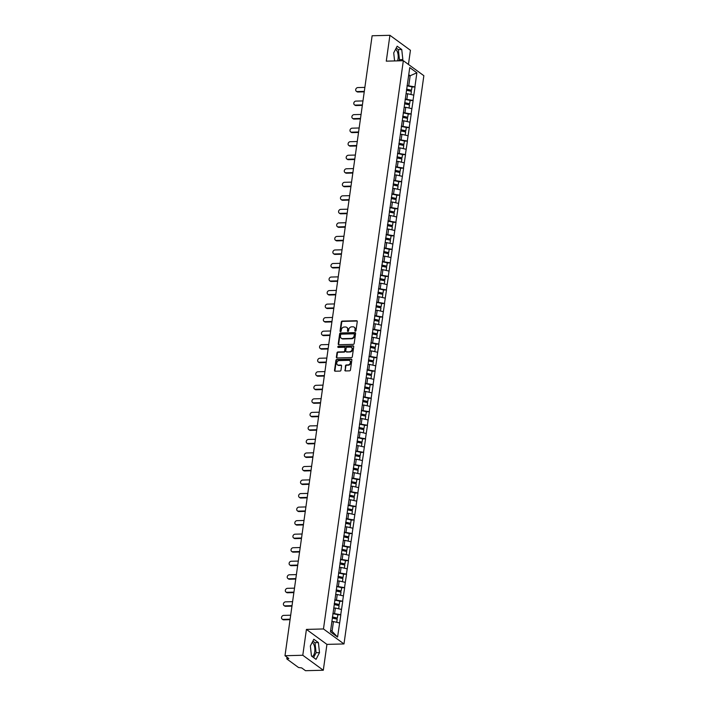 <?xml version="1.0" encoding="UTF-8"?>
<svg xmlns="http://www.w3.org/2000/svg" width="706" height="706" viewBox="0 0 706 706"><rect width="100%" height="100%" fill="white"/><g stroke="black" fill="none" stroke-linecap="round" stroke-linejoin="round"><path stroke-width="1.06" d="M355.347 331.211A0.627 0.529 -53.9 0 0 355.992 330.602L357.262 321.557A0.9 0.75 -53.9 0 0 356.583 320.727L342.233 321.098A0.9 0.75 -53.9 0 0 341.316 321.971L340.045 331.017A0.627 0.529 -53.9 0 0 341.166 330.99L341.325 329.817A2.886 2.4 -53.9 0 1 344.263 327.028L345.455 326.993A2.886 2.4 -53.9 0 1 346.778 327.39A2.886 2.4 -53.9 0 1 347.626 329.658L347.458 330.823A0.627 0.529 -53.9 0 0 348.579 330.796L348.738 329.623A2.886 2.4 -53.9 0 1 351.676 326.834L352.868 326.807A2.886 2.4 -53.9 0 1 354.191 327.196A2.886 2.4 -53.9 0 1 355.039 329.464L354.871 330.637A0.627 0.529 -53.9 0 0 355.347 331.211M312.123 656.483A7.157 3.336 88.5 0 0 314.726 651.726A7.157 3.336 88.5 0 0 312.184 642.442M395.528 49.376A7.157 3.336 -91.5 0 1 398.069 58.66A7.157 3.336 -91.5 0 1 397.549 60.857M344.837 370.112A0.9 0.75 -53.9 0 0 345.516 370.941L349.541 370.844A0.9 0.75 -53.9 0 0 350.458 369.97L351.87 359.919A0.9 0.75 -53.9 0 0 351.191 359.089L336.841 359.46A0.9 0.75 -53.9 0 0 335.924 360.334L334.512 370.385A0.9 0.75 -53.9 0 0 335.191 371.215L340.054 371.091A0.9 0.75 -53.9 0 0 340.972 370.218L341.58 365.911A0.9 0.75 -53.9 0 0 340.901 365.081L338.483 365.143A2.409 2.012 -53.9 0 1 339.127 360.589L348.57 360.342A2.409 2.012 -53.9 0 1 347.934 364.905L346.364 364.94A0.9 0.75 -53.9 0 0 345.446 365.814L345.252 370.412A0.9 0.75 -53.9 0 0 345.34 370.932M306.422 629.408L302.786 655.256L284.995 655.724L372.124 35.759L389.915 35.3L386.279 61.157L403.338 60.707L323.472 628.958L306.422 629.408L326.931 644.384L343.99 643.943L323.472 628.958M353.265 344.36A0.9 0.75 -53.9 0 0 354.183 343.487L355.595 333.435A0.9 0.75 -53.9 0 0 354.915 332.605L340.566 332.976A0.9 0.75 -53.9 0 0 339.648 333.85L338.236 343.901A0.9 0.75 -53.9 0 0 338.915 344.731L353.265 344.36M353.732 346.681L352.32 356.724A0.9 0.75 -53.9 0 1 351.403 357.598L337.053 357.968A0.9 0.75 -53.9 0 1 336.374 357.139L336.983 352.841A0.9 0.75 -53.9 0 1 337.9 351.967L343.716 351.817A0.9 0.75 -53.9 0 0 344.634 350.944L345.031 348.093A0.9 0.75 -53.9 0 0 344.36 347.264L338.298 347.423A0.627 0.529 -53.9 0 1 338.465 346.222L353.053 345.843A0.9 0.75 -53.9 0 1 353.732 346.681M343.99 643.943L423.856 75.692L403.338 60.707M337.795 614.891L340.724 614.723L332.905 613.373M340.848 614.811L337.583 637.059L330.443 631.852L409.745 67.591L416.884 72.797L414.899 86.9L407.088 85.55M411.977 87.067L414.899 86.9M415.022 86.988L413.001 100.437L405.182 99.087M410.071 100.605L413.001 100.437M413.125 100.526L411.095 113.966L403.276 112.616M408.174 114.134L411.095 113.966M411.219 114.054L409.198 127.504L401.379 126.153M406.268 127.671L409.198 127.504M409.321 127.592L407.291 141.032L399.472 139.691M404.37 141.2L407.291 141.032M407.415 141.121L405.394 154.57L397.575 153.22M402.464 154.738L405.394 154.57M405.518 154.658L403.488 168.099L395.669 166.757M400.567 168.275L403.488 168.099M403.611 168.196L401.59 181.636L393.771 180.286M398.661 181.804L401.59 181.636M401.714 181.724L399.684 195.174L391.865 193.823M396.763 195.341L399.684 195.174M399.808 195.262L397.787 208.702L389.968 207.361M394.857 208.87L397.787 208.702M397.91 208.791L395.881 222.24L388.062 220.89M392.96 222.408L395.881 222.24M396.004 222.328L393.983 235.769L386.164 234.427M391.053 235.945L393.983 235.769M394.107 235.866L392.077 249.306L384.258 247.956M389.156 249.474L392.077 249.306M392.201 249.394L390.18 262.844L382.361 261.494M387.25 263.011L390.18 262.844M390.294 262.932L388.274 276.373L380.455 275.022M385.344 276.54L388.274 276.373M388.397 276.461L386.367 289.91L378.557 288.56M383.446 290.078L386.367 289.91M386.491 289.998L384.47 303.439L376.651 302.097M381.54 303.615L384.47 303.439M384.594 303.536L382.564 316.976L374.745 315.626M379.643 317.144L382.564 316.976M382.687 317.065L380.666 330.514L372.847 329.164M377.736 330.682L380.666 330.514M380.79 330.602L378.76 344.043L370.941 342.692M375.839 344.21L378.76 344.043M378.884 344.131L376.863 357.58L369.044 356.23M373.933 357.748L376.863 357.58M376.986 357.668L374.957 371.109L367.138 369.767M372.036 371.277L374.957 371.109M375.08 371.206L373.059 384.646L365.24 383.296M370.129 384.814L373.059 384.646M373.183 384.735L371.153 398.184L363.334 396.834M368.232 398.352L371.153 398.184M371.277 398.272L369.256 411.713L361.437 410.362M366.326 411.88L369.256 411.713M369.379 411.801L367.349 425.25L359.53 423.9M364.428 425.418L367.349 425.25M367.473 425.339L365.452 438.779L357.633 437.438M362.522 438.947L365.452 438.779M365.576 438.867L363.546 452.317L355.727 450.966M360.625 452.484L363.546 452.317M363.669 452.405L361.649 465.845L353.83 464.504M358.719 466.022L361.649 465.845M361.772 465.942L359.742 479.383L351.923 478.033M356.821 479.55L359.742 479.383M359.866 479.471L357.845 492.92L350.026 491.57M354.915 493.088L357.845 492.92M357.96 493.009L355.939 506.449L348.12 505.099M353.009 506.617L355.939 506.449M356.062 506.537L354.033 519.987L346.214 518.636M351.111 520.154L354.033 519.987M354.156 520.075L352.135 533.515L344.316 532.174M349.205 533.692L352.135 533.515M352.259 533.612L350.229 547.053L342.41 545.703M347.308 547.221L350.229 547.053M350.352 547.141L348.332 560.59L340.513 559.24M345.402 560.758L348.332 560.59M348.455 560.679L346.425 574.119L338.606 572.769M343.504 574.287L346.425 574.119M346.549 574.207L344.528 587.657L336.709 586.307M341.598 587.824L344.528 587.657M344.652 587.745L342.622 601.185L334.803 599.844M339.701 601.362L342.622 601.185M342.745 601.283L340.724 614.723M334.609 613.329L335.35 608.034L333.779 608.078M341.466 609.428L335.35 608.034M336.515 599.8L337.256 594.505L335.685 594.549M343.372 595.899L337.256 594.505M338.412 586.262L339.154 580.967L337.592 581.012M345.269 582.362L339.154 580.967M340.318 572.725L341.06 567.439L339.489 567.474M347.175 568.824L341.06 567.439M342.216 559.196L342.957 553.901L341.395 553.945M349.073 555.295L342.957 553.901M344.122 545.659L344.863 540.372L343.292 540.408M350.979 541.758L344.863 540.372M346.019 532.13L346.77 526.835L345.199 526.879M352.876 528.229L346.77 526.835M347.926 518.592L348.667 513.297L347.096 513.341M354.783 514.692L348.667 513.297M349.823 505.055L350.573 499.769L349.002 499.804M356.68 501.163L350.573 499.769M351.729 491.526L352.47 486.231L350.9 486.275M358.586 487.625L352.47 486.231M353.627 477.988L354.377 472.702L352.806 472.738M360.484 474.088L354.377 472.702M355.533 464.46L356.274 459.165L354.703 459.209M362.39 460.559L356.274 459.165M357.43 450.922L358.18 445.627L356.609 445.671M364.287 447.022L358.18 445.627M359.336 437.385L360.078 432.098L358.507 432.134M366.193 433.493L360.078 432.098M361.243 423.856L361.984 418.561L360.413 418.605M368.091 419.955L361.984 418.561M363.14 410.318L363.881 405.032L362.31 405.067M369.997 406.418L363.881 405.032M365.046 396.79L365.787 391.495L364.217 391.539M371.903 392.889L365.787 391.495M366.943 383.252L367.685 377.957L366.123 378.001M373.801 379.351L367.685 377.957M368.85 369.723L369.591 364.428L368.02 364.472M375.707 365.823L369.591 364.428M370.747 356.186L371.488 350.891L369.926 350.935M377.604 352.285L371.488 350.891M372.653 342.648L373.395 337.362L371.824 337.397M379.51 338.748L373.395 337.362M374.551 329.12L375.301 323.825L373.73 323.869M381.408 325.219L375.301 323.825M376.457 315.582L377.198 310.296L375.627 310.331M383.314 311.681L377.198 310.296M378.354 302.053L379.104 296.758L377.534 296.802M385.211 298.153L379.104 296.758M380.26 288.516L381.002 283.221L379.431 283.265M387.117 284.615L381.002 283.221M382.158 274.978L382.908 269.692L381.337 269.727M389.015 271.086L382.908 269.692M384.064 261.449L384.805 256.154L383.234 256.199M390.921 257.549L384.805 256.154M385.961 247.912L386.711 242.626L385.141 242.661M392.818 244.011L386.711 242.626M387.868 234.383L388.609 229.088L387.038 229.132M394.725 230.483L388.609 229.088M389.774 220.846L390.515 215.551L388.944 215.595M396.622 216.945L390.515 215.551M391.671 207.308L392.412 202.022L390.842 202.057M398.528 203.416L392.412 202.022M393.577 193.779L394.319 188.484L392.748 188.528M400.426 189.879L394.319 188.484M395.475 180.242L396.216 174.956L394.654 174.991M402.332 176.341L396.216 174.956M397.381 166.713L398.122 161.418L396.551 161.462M404.238 162.812L398.122 161.418M399.278 153.176L400.02 147.881L398.458 147.925M406.135 149.275L400.02 147.881M401.185 139.647L401.926 134.352L400.355 134.387M408.042 135.746L401.926 134.352M403.082 126.109L403.832 120.814L402.261 120.858M409.939 122.209L403.832 120.814M404.988 112.572L405.729 107.286L404.159 107.321M411.845 108.671L405.729 107.286M406.885 99.043L407.636 93.748L406.065 93.792M413.742 95.142L407.636 93.748M408.792 85.505L410.16 75.745L408.748 74.712M408.589 75.789L410.16 75.745L416.884 72.797M408.439 64.44L410.433 50.276L389.915 35.3M302.786 655.256L323.304 670.241L305.513 670.7L301.674 667.902L298.541 667.514L286.936 659.033L288.833 658.522L284.995 655.724M323.304 670.241L326.931 644.384M330.664 630.299L332.076 631.332L333.453 621.571L331.882 621.615M339.56 622.966L333.453 621.571M337.583 637.059L332.076 631.332M402.252 60.734L402.852 59.578L401.749 49.535L397.169 46.199L393.71 52.897L394.601 60.937M313.826 639.257L310.358 645.964L311.47 656.006L316.041 659.342L319.509 652.635L318.397 642.601L313.826 639.257M355.312 331.211A0.627 0.529 -53.9 0 1 355.286 330.938L355.453 329.764A2.886 2.4 -53.9 0 0 354.597 327.496A2.886 2.4 -53.9 0 0 354.386 327.363M346.973 327.558A2.886 2.4 -53.9 0 1 347.184 327.69A2.886 2.4 -53.9 0 1 348.032 329.958L347.873 331.123A0.627 0.529 -53.9 0 0 347.899 331.405M357.174 321.045A0.9 0.75 -53.9 0 0 356.998 321.027L342.648 321.398A0.9 0.75 -53.9 0 0 341.73 322.271L340.46 331.317A0.627 0.529 -53.9 0 0 340.486 331.599M355.497 332.923A0.9 0.75 -53.9 0 0 355.33 332.905L340.972 333.276A0.9 0.75 -53.9 0 0 340.063 334.15L338.651 344.201A0.9 0.75 -53.9 0 0 338.739 344.713M354.341 334.406A0.627 0.529 -53.9 0 0 353.874 333.823L341.272 334.15A0.627 0.529 -53.9 0 0 340.636 334.759L340.46 335.994A2.886 2.4 -53.9 0 0 341.307 338.253A2.886 2.4 -53.9 0 0 342.631 338.651L351.235 338.43A2.886 2.4 -53.9 0 0 354.174 335.632L354.341 334.406L354.756 334.706A0.627 0.529 -53.9 0 0 354.315 334.123M341.527 338.395A2.886 2.4 -53.9 0 0 341.722 338.553A2.886 2.4 -53.9 0 0 343.037 338.951L342.631 338.651M354.756 334.706L354.58 335.932A2.886 2.4 -53.9 0 1 351.65 338.73L343.037 338.951M344.943 347.581A0.9 0.75 -53.9 0 1 345.446 348.393L345.04 351.244A0.9 0.75 -53.9 0 1 344.131 352.118L338.306 352.268A0.9 0.75 -53.9 0 0 337.389 353.141L336.788 357.439A0.9 0.75 -53.9 0 0 336.877 357.951M353.635 346.161A0.9 0.75 -53.9 0 0 353.468 346.143L338.88 346.522A0.627 0.529 -53.9 0 0 338.262 347.423M349.752 351.659A2.409 2.012 -53.9 0 0 350.397 347.105L347.07 347.193A0.9 0.75 -53.9 0 0 346.152 348.067L345.746 350.917A0.9 0.75 -53.9 0 0 346.425 351.747L350.167 351.959A2.409 2.012 -53.9 0 0 351.694 347.599M346.249 351.729A0.9 0.75 -53.9 0 0 346.84 352.047L346.425 351.747M350.167 351.959L346.84 352.047M349.867 360.845A2.409 2.012 -53.9 0 1 348.34 365.196L346.77 365.24A0.9 0.75 -53.9 0 0 345.852 366.114L345.252 370.412M337.6 364.949A2.409 2.012 -53.9 0 0 338.898 365.443L338.483 365.143M341.483 365.399A0.9 0.75 -53.9 0 0 341.307 365.381L338.898 365.443M351.782 359.407A0.9 0.75 -53.9 0 0 351.606 359.389L337.256 359.76A0.9 0.75 -53.9 0 0 336.338 360.634L334.926 370.685A0.9 0.75 -53.9 0 0 335.015 371.197M398.846 60.831L399.446 59.666L398.334 49.623L396.207 48.07M399.446 59.666L402.852 59.578M398.334 49.623L401.749 49.535M313.596 657.56L316.094 652.723L314.982 642.689L312.855 641.136M314.982 642.689L318.397 642.601M316.094 652.723L319.509 652.635M357.289 91.559L357.907 92.009A2.109 1.756 126.1 0 1 356.945 91.718L356.327 91.268A2.109 1.756 -53.9 0 0 357.289 91.559L364.314 91.374M364.87 87.385L357.854 87.57A2.109 1.756 -53.9 0 0 356.327 91.268M406.577 89.132L411.536 90.209L412.004 86.864L407.053 85.797M406.524 89.556L411.536 90.209M406.082 93.633L406.727 93.774M406.55 90.289L411.377 91.33L410.936 94.498M357.907 92.009L364.243 91.842M355.392 105.097L356.009 105.538A2.109 1.756 126.1 0 1 355.039 105.256L354.43 104.806A2.109 1.756 -53.9 0 0 355.392 105.097L362.407 104.912M362.972 100.923L355.948 101.099A2.109 1.756 -53.9 0 0 354.43 104.806M404.679 102.67L409.63 103.738L410.107 100.402L405.147 99.334M404.617 103.094L409.63 103.738M404.185 107.171L404.829 107.303M404.653 103.826L409.471 104.867L409.03 108.036M356.009 105.538L362.346 105.379M353.485 118.626L354.103 119.076A2.109 1.756 126.1 0 1 353.141 118.784L352.523 118.334A2.109 1.756 -53.9 0 0 353.485 118.626L360.51 118.44M361.066 114.451L354.05 114.637A2.109 1.756 -53.9 0 0 352.523 118.334M402.773 116.208L407.733 117.275L408.2 113.931L403.25 112.863M402.72 116.622L407.733 117.275M402.279 120.7L402.923 120.841M402.747 117.364L407.574 118.405L407.133 121.564M354.103 119.076L360.439 118.908M351.588 132.163L352.206 132.613A2.109 1.756 126.1 0 1 351.235 132.322L350.626 131.872A2.109 1.756 -53.9 0 0 351.588 132.163L358.604 131.978M359.169 127.989L352.144 128.174A2.109 1.756 -53.9 0 0 350.626 131.872M400.876 129.736L405.826 130.804L406.303 127.468L401.343 126.4M400.814 130.16L405.826 130.804M400.381 134.237L401.026 134.378M400.849 130.892L405.668 131.934L405.226 135.102M352.206 132.613L358.542 132.446M349.682 145.692L350.3 146.142A2.109 1.756 126.1 0 1 349.338 145.851L348.72 145.401A2.109 1.756 -53.9 0 0 349.682 145.692L356.706 145.515M357.262 141.518L350.247 141.703A2.109 1.756 -53.9 0 0 348.72 145.401M398.969 143.274L403.929 144.342L404.397 140.997L399.437 139.929M398.916 143.689L403.929 144.342M398.475 147.766L399.119 147.907M398.943 144.43L403.77 145.471L403.32 148.639M350.3 146.142L356.636 145.983M347.784 159.229L348.402 159.68A2.109 1.756 126.1 0 1 347.431 159.388L346.814 158.938A2.109 1.756 -53.9 0 0 347.784 159.229L354.8 159.044M355.365 155.055L348.34 155.241A2.109 1.756 -53.9 0 0 346.814 158.938M397.072 156.803L402.023 157.879L402.499 154.535L397.54 153.467M397.01 157.226L402.023 157.879M396.578 161.303L397.222 161.445M397.046 157.959L401.864 159L401.423 162.168M348.402 159.68L354.739 159.512M345.878 172.767L346.496 173.208A2.109 1.756 126.1 0 1 345.534 172.926L344.916 172.476A2.109 1.756 -53.9 0 0 345.878 172.767L352.903 172.582M353.459 168.593L346.443 168.769A2.109 1.756 -53.9 0 0 344.916 172.476M395.166 170.34L400.125 171.408L400.593 168.072L395.634 167.004M395.113 170.764L400.125 171.408M394.672 174.841L395.316 174.973M395.139 171.496L399.967 172.538L399.517 175.706M346.496 173.208L352.832 173.049M343.981 186.296L344.59 186.746A2.109 1.756 126.1 0 1 343.628 186.455L343.01 186.005A2.109 1.756 -53.9 0 0 343.981 186.296L350.997 186.11M351.562 182.122L344.537 182.307A2.109 1.756 -53.9 0 0 343.01 186.005M393.268 183.878L398.219 184.946L398.687 181.601L393.736 180.533M393.207 184.292L398.219 184.946M392.765 188.37L393.418 188.511M393.242 185.034L398.06 186.075L397.619 189.234M344.59 186.746L350.935 186.578M342.075 199.833L342.692 200.283A2.109 1.756 126.1 0 1 341.73 199.992L341.113 199.542A2.109 1.756 -53.9 0 0 342.075 199.833L349.099 199.648M349.655 195.659L342.639 195.836A2.109 1.756 -53.9 0 0 341.113 199.542M391.362 197.406L396.322 198.474L396.79 195.138L391.83 194.071M391.3 197.83L396.322 198.474M390.868 201.907L391.512 202.04M391.336 198.562L396.163 199.604L395.713 202.772M342.692 200.283L349.029 200.116M340.177 213.362L340.786 213.812A2.109 1.756 126.1 0 1 339.824 213.521L339.207 213.071A2.109 1.756 -53.9 0 0 340.177 213.362L347.193 213.186M347.758 209.188L340.733 209.373A2.109 1.756 -53.9 0 0 339.207 213.071M389.465 210.944L394.416 212.012L394.883 208.667L389.933 207.599M389.403 211.359L394.416 212.012M388.962 215.436L389.615 215.577M389.438 212.1L394.257 213.141L393.816 216.31M340.786 213.812L347.131 213.653M338.271 226.9L338.889 227.35A2.109 1.756 126.1 0 1 337.927 227.058L337.309 226.608A2.109 1.756 -53.9 0 0 338.271 226.9L345.287 226.714M345.852 222.725L338.836 222.911A2.109 1.756 -53.9 0 0 337.309 226.608M387.559 224.473L392.518 225.541L392.986 222.205L388.026 221.137M387.497 224.896L392.518 225.541M387.065 228.973L387.709 229.115M387.532 225.629L392.36 226.67L391.909 229.838M338.889 227.35L345.225 227.182M336.374 240.428L336.983 240.878A2.109 1.756 126.1 0 1 336.021 240.596L335.403 240.146A2.109 1.756 -53.9 0 0 336.374 240.428L343.39 240.252M343.946 236.263L336.93 236.439A2.109 1.756 -53.9 0 0 335.403 240.146M385.661 238.01L390.612 239.078L391.08 235.742L386.129 234.666M385.6 238.434L390.612 239.078M385.158 242.502L385.803 242.643M385.635 239.166L390.453 240.208L390.012 243.376M336.983 240.878L343.319 240.72M334.467 253.966L335.085 254.416A2.109 1.756 126.1 0 1 334.115 254.125L333.506 253.675A2.109 1.756 -53.9 0 0 334.467 253.966L341.483 253.781M342.048 249.792L335.032 249.977A2.109 1.756 -53.9 0 0 333.506 253.675M383.755 251.548L388.715 252.616L389.183 249.271L384.223 248.203M383.693 251.963L388.715 252.616M383.261 256.04L383.905 256.181M383.729 252.704L388.556 253.736L388.106 256.905M335.085 254.416L341.422 254.248M332.57 267.503L333.179 267.953A2.109 1.756 126.1 0 1 332.217 267.662L331.599 267.212A2.109 1.756 -53.9 0 0 332.57 267.503L339.586 267.318M340.142 263.329L333.126 263.506A2.109 1.756 -53.9 0 0 331.599 267.212M381.849 265.077L386.809 266.144L387.276 262.808L382.325 261.741M381.796 265.5L386.809 266.144M381.355 269.577L381.999 269.71M381.822 266.233L386.65 267.274L386.208 270.442M333.179 267.953L339.515 267.786M330.664 281.032L331.282 281.482A2.109 1.756 126.1 0 1 330.311 281.191L329.702 280.741A2.109 1.756 -53.9 0 0 330.664 281.032L337.68 280.856M338.245 276.858L331.229 277.043A2.109 1.756 -53.9 0 0 329.702 280.741M379.952 278.614L384.911 279.682L385.379 276.337L380.419 275.269M379.89 279.029L384.911 279.682M379.457 283.106L380.102 283.247M379.925 279.77L384.752 280.811L384.302 283.98M331.282 281.482L337.618 281.315M328.758 294.57L329.375 295.02A2.109 1.756 126.1 0 1 328.414 294.729L327.796 294.278A2.109 1.756 -53.9 0 0 328.758 294.57L335.782 294.384M336.338 290.395L329.323 290.581A2.109 1.756 -53.9 0 0 327.796 294.278M378.045 292.143L383.005 293.211L383.473 289.875L378.522 288.807M377.992 292.566L383.005 293.211M377.551 296.644L378.195 296.785M378.019 293.299L382.846 294.34L382.405 297.508M329.375 295.02L335.712 294.852M326.86 308.098L327.478 308.548A2.109 1.756 126.1 0 1 326.507 308.257L325.898 307.816A2.109 1.756 -53.9 0 0 326.86 308.098L333.876 307.922M334.441 303.933L327.416 304.11A2.109 1.756 -53.9 0 0 325.898 307.816M376.148 305.68L381.099 306.748L381.575 303.412L376.616 302.336M376.086 306.095L381.099 306.748M375.654 310.172L376.298 310.313M376.121 306.836L380.94 307.878L380.499 311.046M327.478 308.548L333.814 308.39M324.954 321.636L325.572 322.086A2.109 1.756 126.1 0 1 324.61 321.795L323.992 321.345A2.109 1.756 -53.9 0 0 324.954 321.636L331.979 321.451M332.535 317.462L325.519 317.647A2.109 1.756 -53.9 0 0 323.992 321.345M374.242 319.209L379.201 320.286L379.669 316.941L374.718 315.873M374.189 319.633L379.201 320.286M373.748 323.71L374.392 323.851M374.215 320.374L379.043 321.406L378.601 324.575M325.572 322.086L331.908 321.918M323.057 335.173L323.675 335.624A2.109 1.756 126.1 0 1 322.704 335.332L322.095 334.882A2.109 1.756 -53.9 0 0 323.057 335.173L330.073 334.988M330.637 330.999L323.613 331.176A2.109 1.756 -53.9 0 0 322.095 334.882M372.344 332.747L377.295 333.814L377.772 330.479L372.812 329.411M372.283 333.17L377.295 333.814M371.85 337.247L372.494 337.38M372.318 333.903L377.136 334.944L376.695 338.112M323.675 335.624L330.011 335.456M321.151 348.702L321.768 349.152A2.109 1.756 126.1 0 1 320.806 348.861L320.189 348.411A2.109 1.756 -53.9 0 0 321.151 348.702L328.175 348.517M328.731 344.528L321.715 344.713A2.109 1.756 -53.9 0 0 320.189 348.411M370.438 346.284L375.398 347.352L375.866 344.007L370.906 342.94M370.385 346.699L375.398 347.352M369.944 350.776L370.588 350.917M370.412 347.44L375.239 348.482L374.789 351.641M321.768 349.152L328.105 348.985M319.253 362.24L319.871 362.69A2.109 1.756 126.1 0 1 318.9 362.399L318.282 361.949A2.109 1.756 -53.9 0 0 319.253 362.24L326.269 362.054M326.834 358.066L319.809 358.251A2.109 1.756 -53.9 0 0 318.282 361.949M368.541 359.813L373.492 360.881L373.968 357.545L369.009 356.477M368.479 360.236L373.492 360.881M368.047 364.314L368.691 364.455M368.514 360.969L373.333 362.01L372.892 365.178M319.871 362.69L326.207 362.522M317.347 375.769L317.965 376.219A2.109 1.756 126.1 0 1 317.003 375.927L316.385 375.477A2.109 1.756 -53.9 0 0 317.347 375.769L324.372 375.592M324.928 371.594L317.912 371.78A2.109 1.756 -53.9 0 0 316.385 375.477M366.635 373.35L371.594 374.418L372.062 371.074L367.102 370.006M366.582 373.765L371.594 374.418M366.14 377.842L366.785 377.984M366.608 374.507L371.435 375.548L370.985 378.716M317.965 376.219L324.301 376.06M315.45 389.306L316.059 389.756A2.109 1.756 126.1 0 1 315.097 389.465L314.479 389.015A2.109 1.756 -53.9 0 0 315.45 389.306L322.465 389.121M323.03 385.132L316.006 385.317A2.109 1.756 -53.9 0 0 314.479 389.015M364.737 386.879L369.688 387.956L370.156 384.611L365.205 383.543M364.675 387.303L369.688 387.956M364.234 391.38L364.887 391.521M364.711 388.035L369.529 389.077L369.088 392.245M316.059 389.756L322.404 389.588M313.543 402.844L314.161 403.285A2.109 1.756 126.1 0 1 313.199 403.002L312.581 402.552A2.109 1.756 -53.9 0 0 313.543 402.844L320.568 402.658M321.124 398.669L314.108 398.846A2.109 1.756 -53.9 0 0 312.581 402.552M362.831 400.417L367.791 401.485L368.258 398.149L363.299 397.081M362.769 400.84L367.791 401.485M362.337 404.917L362.981 405.05M362.805 401.573L367.632 402.614L367.182 405.782M314.161 403.285L320.498 403.126M311.646 416.372L312.255 416.822A2.109 1.756 126.1 0 1 311.293 416.531L310.675 416.081A2.109 1.756 -53.9 0 0 311.646 416.372L318.662 416.187M319.227 412.198L312.202 412.383A2.109 1.756 -53.9 0 0 310.675 416.081M360.934 413.954L365.885 415.022L366.352 411.677L361.401 410.61M360.872 414.369L365.885 415.022M360.431 418.446L361.084 418.587M360.907 415.11L365.726 416.152L365.284 419.311M312.255 416.822L318.6 416.655M309.74 429.91L310.358 430.36A2.109 1.756 126.1 0 1 309.396 430.069L308.778 429.619A2.109 1.756 -53.9 0 0 309.74 429.91L316.756 429.725M317.321 425.736L310.305 425.912A2.109 1.756 -53.9 0 0 308.778 429.619M359.027 427.483L363.987 428.551L364.455 425.215L359.495 424.147M358.966 427.907L363.987 428.551M358.533 431.984L359.177 432.116M359.001 428.639L363.828 429.68L363.378 432.849M310.358 430.36L316.694 430.192M307.842 443.439L308.451 443.889A2.109 1.756 126.1 0 1 307.489 443.597L306.872 443.147A2.109 1.756 -53.9 0 0 307.842 443.439L314.858 443.262M315.414 439.264L308.398 439.45A2.109 1.756 -53.9 0 0 306.872 443.147M357.13 441.021L362.081 442.088L362.549 438.744L357.598 437.676M357.068 441.435L362.081 442.088M356.627 445.512L357.271 445.654M357.104 442.177L361.922 443.218L361.481 446.386M308.451 443.889L314.788 443.73M305.936 456.976L306.554 457.426A2.109 1.756 126.1 0 1 305.592 457.135L304.974 456.685A2.109 1.756 -53.9 0 0 305.936 456.976L312.952 456.791M313.517 452.802L306.501 452.987A2.109 1.756 -53.9 0 0 304.974 456.685M355.224 454.549L360.184 455.626L360.651 452.281L355.692 451.213M355.162 454.973L360.184 455.626M354.73 459.05L355.374 459.191M355.197 455.705L360.025 456.747L359.575 459.915M306.554 457.426L312.89 457.259M304.039 470.505L304.648 470.955A2.109 1.756 126.1 0 1 303.686 470.673L303.068 470.222A2.109 1.756 -53.9 0 0 304.039 470.505L311.055 470.328M311.611 466.339L304.595 466.516A2.109 1.756 -53.9 0 0 303.068 470.222M353.327 468.087L358.277 469.155L358.745 465.819L353.794 464.742M353.265 468.51L358.277 469.155M352.823 472.579L353.468 472.72M353.291 469.243L358.118 470.284L357.677 473.452M304.648 470.955L310.984 470.796M302.133 484.042L302.75 484.492A2.109 1.756 126.1 0 1 301.78 484.201L301.171 483.751A2.109 1.756 -53.9 0 0 302.133 484.042L309.149 483.857M309.713 479.868L302.697 480.054A2.109 1.756 -53.9 0 0 301.171 483.751M351.42 481.624L356.38 482.692L356.848 479.348L351.888 478.28M351.359 482.039L356.38 482.692M350.926 486.116L351.57 486.257M351.394 482.78L356.221 483.813L355.771 486.981M302.75 484.492L309.087 484.325M300.226 497.58L300.844 498.03A2.109 1.756 126.1 0 1 299.882 497.739L299.265 497.289A2.109 1.756 -53.9 0 0 300.226 497.58L307.251 497.395M307.807 493.406L300.791 493.582A2.109 1.756 -53.9 0 0 299.265 497.289M349.514 495.153L354.474 496.221L354.941 492.885L349.991 491.817M349.461 495.577L354.474 496.221M349.02 499.654L349.664 499.786M349.488 496.309L354.315 497.351L353.874 500.519M300.844 498.03L307.181 497.862M298.329 511.109L298.947 511.559A2.109 1.756 126.1 0 1 297.976 511.268L297.367 510.817A2.109 1.756 -53.9 0 0 298.329 511.109L305.345 510.932M305.91 506.934L298.894 507.12A2.109 1.756 -53.9 0 0 297.367 510.817M347.617 508.691L352.568 509.758L353.044 506.414L348.084 505.346M347.555 509.105L352.568 509.758M347.123 513.183L347.767 513.324M347.59 509.847L352.418 510.888L351.967 514.056M298.947 511.559L305.283 511.391M296.423 524.646L297.041 525.096A2.109 1.756 126.1 0 1 296.079 524.805L295.461 524.355A2.109 1.756 -53.9 0 0 296.423 524.646L303.448 524.461M304.004 520.472L296.988 520.657A2.109 1.756 -53.9 0 0 295.461 524.355M345.711 522.219L350.67 523.287L351.138 519.951L346.187 518.884M345.658 522.643L350.67 523.287M345.216 526.72L345.861 526.861M345.684 523.375L350.511 524.417L350.07 527.585M297.041 525.096L303.377 524.929M294.526 538.175L295.143 538.625A2.109 1.756 126.1 0 1 294.173 538.334L293.564 537.893A2.109 1.756 -53.9 0 0 294.526 538.175L301.541 537.998M302.106 534.01L295.082 534.186A2.109 1.756 -53.9 0 0 293.564 537.893M343.813 535.757L348.764 536.825L349.241 533.489L344.281 532.412M343.751 536.172L348.764 536.825M343.319 540.249L343.963 540.39M343.787 536.913L348.605 537.954L348.164 541.123M295.143 538.625L301.48 538.466M292.619 551.713L293.237 552.163A2.109 1.756 126.1 0 1 292.275 551.871L291.657 551.421A2.109 1.756 -53.9 0 0 292.619 551.713L299.644 551.527M300.2 547.538L293.184 547.724A2.109 1.756 -53.9 0 0 291.657 551.421M341.907 549.294L346.867 550.362L347.334 547.018L342.384 545.95M341.854 549.709L346.867 550.362M341.413 553.786L342.057 553.928M341.88 550.451L346.708 551.483L346.258 554.651M293.237 552.163L299.573 551.995M290.722 565.25L291.34 565.7A2.109 1.756 126.1 0 1 290.369 565.409L289.76 564.959A2.109 1.756 -53.9 0 0 290.722 565.25L297.738 565.065M298.303 561.076L291.278 561.252A2.109 1.756 -53.9 0 0 289.76 564.959M340.01 562.823L344.96 563.891L345.437 560.555L340.477 559.487M339.948 563.247L344.96 563.891M339.515 567.324L340.16 567.456M339.983 563.979L344.802 565.021L344.36 568.189M291.34 565.7L297.676 565.532M288.816 578.779L289.434 579.229A2.109 1.756 126.1 0 1 288.472 578.938L287.854 578.488A2.109 1.756 -53.9 0 0 288.816 578.779L295.84 578.602M296.396 574.605L289.381 574.79A2.109 1.756 -53.9 0 0 287.854 578.488M338.103 576.361L343.063 577.429L343.531 574.084L338.571 573.016M338.05 576.776L343.063 577.429M337.609 580.853L338.253 580.994M338.077 577.517L342.904 578.558L342.454 581.726M289.434 579.229L295.77 579.061M286.918 592.316L287.527 592.766A2.109 1.756 126.1 0 1 286.565 592.475L285.948 592.025A2.109 1.756 -53.9 0 0 286.918 592.316L293.934 592.131M294.499 588.142L287.474 588.327A2.109 1.756 -53.9 0 0 285.948 592.025M336.206 589.889L341.157 590.957L341.625 587.621L336.674 586.554M336.144 590.313L341.157 590.957M335.712 594.39L336.356 594.531M336.18 591.046L340.998 592.087L340.557 595.255M287.527 592.766L293.873 592.599M285.012 605.845L285.63 606.295A2.109 1.756 126.1 0 1 284.668 606.004L284.05 605.563A2.109 1.756 -53.9 0 0 285.012 605.845L292.037 605.669M292.593 601.671L285.577 601.856A2.109 1.756 -53.9 0 0 284.05 605.563M334.3 603.427L339.259 604.495L339.727 601.159L334.768 600.082M334.247 603.842L339.259 604.495M333.806 607.919L334.45 608.06M334.273 604.583L339.101 605.624L338.651 608.793M285.63 606.295L291.966 606.136M283.115 619.383L283.724 619.833A2.109 1.756 126.1 0 1 282.762 619.541L282.144 619.091A2.109 1.756 -53.9 0 0 283.115 619.383L290.131 619.197M290.695 615.208L283.671 615.394A2.109 1.756 -53.9 0 0 282.144 619.091M332.402 616.956L337.353 618.032L337.821 614.688L332.87 613.62M332.341 617.379L337.353 618.032M331.899 621.457L332.552 621.598M332.376 618.112L337.194 619.153L336.753 622.321M283.724 619.833L290.069 619.665M287.66 657.665L287.536 658.557M287.015 657.189L286.786 658.813"/></g></svg>
